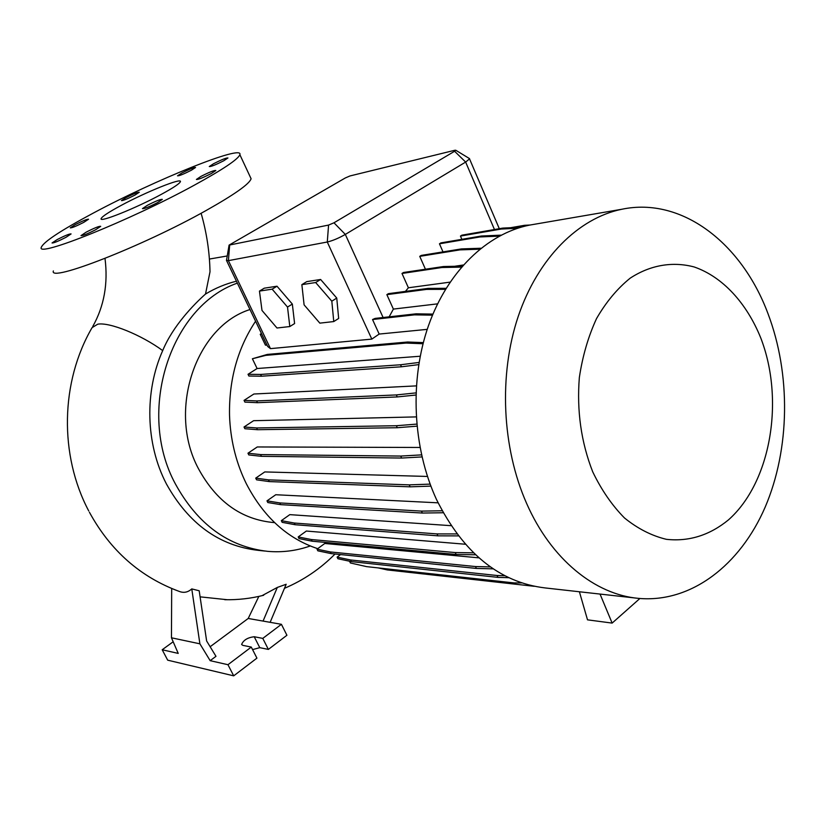<?xml version="1.0" encoding="UTF-8"?>
<svg xmlns="http://www.w3.org/2000/svg" width="826" height="826" viewBox="0 0 826 826"><rect width="100%" height="100%" fill="white"/><g stroke="black" fill="none" stroke-linecap="round" stroke-linejoin="round"><path stroke-width="1.24" d="M161.349 194.337C173.264 187.853 179.614 183.64 180.398 181.679C182.216 177.383 146.099 191.942 121.133 205.426C108.66 212.148 101.99 216.557 101.113 218.653C99.037 222.979 136.042 208.131 161.349 194.337M211.425 173.46L215.813 170.507C214.182 170.239 209.195 172.221 200.842 176.454L196.402 179.448C198.034 179.717 203.041 177.724 211.425 173.46M223.794 160.74L227.945 157.972C226.355 157.756 221.533 159.686 213.5 163.754L209.288 166.542C210.888 166.759 215.72 164.828 223.794 160.74M191.374 170.228L195.555 167.482C194.048 167.306 189.443 169.154 181.751 173.047L177.528 175.814C179.036 175.99 183.651 174.131 191.374 170.228M134.855 195.142L139.284 192.251C137.859 192.086 133.389 193.893 125.893 197.682L121.401 200.604C122.837 200.78 127.318 198.952 134.855 195.142M83.736 222.38L88.547 219.231C87.153 219.045 82.672 220.862 75.125 224.682L70.262 227.862C71.666 228.048 76.157 226.221 83.736 222.38M65.987 237.31L71.088 233.934C69.652 233.696 65.027 235.575 57.211 239.55L52.048 242.958C53.483 243.185 58.13 241.306 65.987 237.31M95.599 229.752L100.71 226.334C99.192 226.045 94.35 227.986 86.172 232.158L81 235.616C82.517 235.895 87.38 233.944 95.599 229.752M157.518 202.628L162.319 199.386C160.719 199.087 155.711 201.079 147.307 205.354L142.444 208.627C144.044 208.926 149.072 206.934 157.518 202.628M201.11 213.263C206.645 232.488 209.608 252.002 210.011 271.775L205.519 294.035C194.286 304.009 172.871 325.847 162.701 350.596C144.447 391.369 145.572 443.727 166.212 483.53L166.501 484.098C188.627 523.756 219.179 545.841 258.166 550.343L264.774 551.045M252.58 649.597L259.777 647.667L268.367 649.412L286.921 635.266L281.418 624.311L262.782 638.395L254.222 636.732C247.594 637.558 243.402 640.14 241.615 644.476L242.782 645.343L251.29 647.078L227.955 664.713L210.165 660.666L215.978 656.319L206.624 640.955L199.19 590.776L191.777 588.907C187.998 592.294 183.878 593.161 179.418 591.478C140.472 577.157 110.467 550.736 89.404 512.234M227.553 599.748L200.088 596.847M270.133 622.319L286.168 584.271L277.309 587.441L262.038 595.67M210.011 271.775L209.845 266.571M205.519 294.035C215.462 288.078 225.766 283.803 236.432 281.212M310.246 545.965C296.472 550.828 282.255 552.625 267.614 551.345C228.337 546.802 197.59 524.324 175.391 483.922C136.022 411.627 170.414 306.343 237.351 283.122M592.696 471.77C581.143 442.22 576.693 410.811 579.346 377.523C582.526 356.233 588.246 336.595 596.517 318.609C606.057 302.068 617.29 288.584 630.228 278.135C650.413 264.95 672.705 261.264 694.181 266.963C722.471 276.71 746.559 302.915 760.674 337.731C784.834 399.774 770.999 482.281 728.429 519.915C709.617 535.289 688.936 541.763 666.406 539.326C651.714 535.806 637.755 528.692 624.508 517.985C612.035 505.357 601.431 489.952 592.696 471.77M526.668 503.54C501.898 447.682 498.594 374.87 518.201 316.472C537.943 258.104 578.417 218.095 621.782 209.267C681.915 196.557 741.748 243.267 767.932 313.498C790.988 374.157 790.069 448.89 765.186 507.092C740.179 565.025 691.3 603.032 638.746 598.396C595.092 594.679 551.159 559.326 526.668 503.54M635.4 598.024L545.232 587.947C499.462 582.475 463.18 552.924 436.407 499.307C412.515 447.372 409.448 379.857 428.529 325.527C447.744 271.227 487.092 233.706 529.414 225.137L535.485 224.094M317.721 548.67C287.365 538.604 263.556 516.931 246.293 483.664C236.69 464.078 231.166 442.912 229.752 420.155L229.525 415.127C228.936 379.692 237.62 348.386 255.575 321.221M274.583 522.621L273.86 522.569C241.574 519.668 216.433 501.692 198.426 468.641C167.182 410.636 195.731 326.538 249.989 309.533M53.37 270.928C48.352 282.926 142.898 246.138 206.097 210.516C234.532 194.513 249.524 183.909 251.094 178.736L250.278 176.981M93.235 213.118C61.031 230.34 43.716 241.729 41.3 247.294C35.663 258.197 130.209 220.366 194.058 185.323C222.772 169.567 238.053 159.366 239.87 154.699C243.959 143.941 154.968 179.985 93.235 213.118M430.119 484.119L409.221 484.862L268.429 479.865L255.719 478.12L264.774 471.925L427.445 476.447M421.528 454.878L400.744 456.066L260.593 454.579L247.965 453.216L257.278 446.959L420 447.465M416.748 424.099L396.397 425.731L256.607 427.961L244.021 426.99L253.592 420.692L416.211 416.903M415.953 392.897L396.335 394.931L256.618 400.93L244.042 400.373L253.881 394.012L416.325 385.887M226.603 260.644L267.655 346.466L270.463 348.634L371.814 339.114L379.175 334.065L427.218 329.368M261.635 333.89L260.242 334.282L265.466 345.185L266.974 345.041M490.386 566.904L475.518 566.553L330.338 551.944L317.029 549.176L324.794 543.477L478.915 557.849M473.494 552.842L455.26 552.573L311.35 539.533L298.217 536.931L306.353 531.046L465.296 544.231M456.902 533.937L437.016 533.916L294.293 523.034L281.325 520.659L289.802 514.639L451.068 525.677M442.127 510.778L421.466 511.108L279.808 502.931L266.984 500.855L275.76 494.733L438.069 502.827M389.139 316.843L393.382 309.089L437.574 303.854M405.432 291.402L408.395 287.778L450.067 282.131M454.527 266.292L463.334 264.991M469.034 158.324L469.54 158.881L465.647 162.072L345.32 234.419C338.691 238.198 332.671 240.727 327.282 242.008L228.399 260.644L226.448 260.335M445.472 289.327L426.588 289.399L428.136 288.388L388.385 293.664L386.857 294.645L393.382 309.089M461.476 267.118L441.962 267.51L443.49 266.53L403.501 272.497L401.994 273.458L408.395 287.778M479.772 249.204L459.979 249.875L461.486 248.905L421.229 255.42L419.742 256.359L425.442 269.224M499.296 236.122L479.989 236.948L481.465 236.009L440.919 242.885L439.463 243.804L443.004 251.899M517.613 228.255L501.279 229.039L502.724 228.1L461.879 235.173L460.454 236.081L461.858 239.334M432.927 314.097L416.025 313.828L375.118 318.413L372.536 319.528L379.175 334.065M639.892 598.499L612.138 623.093L600.037 594.07M579.398 591.767L587.513 619.841L612.138 623.093M289.812 326.549L294.603 323.555L292.342 304.071L276.999 286.219L264.279 288.181L259.457 291.093L261.997 310.442L276.989 328.005L289.812 326.549L287.51 307.055L292.342 304.071M333.766 321.562L338.66 318.444L336.76 298.072L320.622 279.477L306.797 281.614L301.862 284.64L304.092 304.856L319.838 323.142L333.766 321.562L331.815 301.18L336.76 298.072M173.181 641.761L162.195 649.763L167.688 660.17L233.706 675.844L256.927 658.136L251.29 647.078M262.782 638.395L268.367 649.412M227.955 664.713L233.706 675.844M162.195 649.763L178.23 653.407L171.457 637.796L199.892 643.815L191.777 588.907M210.165 660.666L199.892 643.815M281.418 624.311L263.071 621.08L277.309 587.441M258.837 596.413L248.213 618.467L210.145 646.727M248.213 618.467L263.071 621.08M171.457 637.796L171.684 588.535M454.816 150.27L349.966 175.959L345.32 177.951L229.091 245.105L328.572 225.075L333.972 222.793L454.589 151.261L455.776 150.249L454.816 150.27M287.51 307.055L272.146 289.162L276.999 286.219M272.146 289.162L259.457 291.093M331.815 301.18L315.656 282.533L320.622 279.477M315.656 282.533L301.862 284.64M441.962 267.51L401.994 273.458M462.323 266.127L443.49 266.53M416.944 426.175L397.316 427.723L257.454 429.706L244.868 428.715L244.021 426.99M397.316 427.723L396.397 425.731M257.454 429.706L256.607 427.961M458.399 535.888L437.904 535.837L295.119 524.727L282.151 522.331L281.325 520.659M437.904 535.837L437.016 533.916M295.119 524.727L294.293 523.034M504.831 575.743L497.076 575.505L350.616 559.976L337.122 557.116L340.549 554.566M521.629 582.908L514.061 582.929L366.62 566.626L350.389 562.971L349.543 561.215M508.764 577.704L497.923 577.364L351.411 561.618L337.906 558.737L337.122 557.116M497.923 577.364L497.076 575.505M351.411 561.618L350.616 559.976M479.989 236.948L439.463 243.804M501.145 235.152L481.465 236.009M443.211 512.75L422.375 513.049L280.644 504.645L267.81 502.538L266.984 500.855M422.375 513.049L421.466 511.108M280.644 504.645L279.808 502.931M415.87 395.035L397.254 396.934L257.475 402.685L244.888 402.107L244.042 400.373M397.254 396.934L396.335 394.931M257.475 402.685L256.618 400.93M459.979 249.875L419.742 256.359M480.969 248.244L461.486 248.905M418.71 364.638L401.477 366.785L261.491 376.212L248.874 376.026L248.027 374.292L257.103 368.52L420.207 356.233M423.315 342.614L407.641 342.005L267.304 354.426L252.395 358.763L257.103 368.52M419.071 362.438L400.558 364.772L260.634 374.446L248.027 374.292M401.477 366.785L400.558 364.772M261.491 376.212L260.634 374.446M423.026 343.74L406.062 343.069L407.641 342.005M406.062 343.069L265.817 355.366L267.304 354.426M265.817 355.366L252.395 358.763M430.873 486.122L410.13 486.834L269.276 481.589L256.556 479.823L255.719 478.12M410.13 486.834L409.221 484.862M269.276 481.589L268.429 479.865M493.225 568.856L476.375 568.433L331.143 553.606L317.824 550.818L317.029 549.176M476.375 568.433L475.518 566.553M331.143 553.606L330.338 551.944M432.483 315.16L414.456 314.861L416.025 313.828M414.456 314.861L372.536 319.528M501.279 229.039L460.454 236.081M520.969 227.212L502.724 228.1M421.993 456.923L401.663 458.048L261.439 456.324L248.802 454.93L247.965 453.216M401.663 458.048L400.744 456.066M261.439 456.324L260.593 454.579M475.539 554.783L456.128 554.473L312.166 541.206L299.022 538.583L298.217 536.931M456.128 554.473L455.26 552.573M312.166 541.206L311.35 539.533M534.257 586.305L387.229 569.919L378.329 567.927M426.588 289.399L386.857 294.645M446.092 288.315L428.136 288.388M525.006 226.128L523.147 226.221L524.562 225.302L510.489 227.728M523.147 226.221L515.92 227.46M530.055 225.023L524.562 225.302M260.242 334.282L261.46 333.518M88.743 510.974C59.131 455.126 60.453 381.891 92.099 327.612L97.747 324.184C109.528 322.006 141.205 334.798 162.701 350.596M454.589 151.261L465.647 162.072L494.464 229.535M333.972 222.793L345.32 234.419L383.109 317.514M328.572 225.075L327.282 242.008L371.814 339.114M229.659 245.26L228.399 260.644L270.463 348.634M254.222 636.732L259.777 647.667M105.005 258.414C108.206 283.576 104.117 306.281 92.739 326.518M335.046 553.998C320.436 568.742 303.576 580.182 284.464 588.318M224.775 599.717C238.012 599.975 250.98 598.489 263.69 595.267M227.243 255.967L209.401 259.054M621.782 209.267L529.414 225.137M469.54 158.881L499.296 228.699M251.094 178.736L239.87 154.699M455.776 150.249L469.54 158.623M229.07 245.229L226.541 260.066"/></g></svg>
